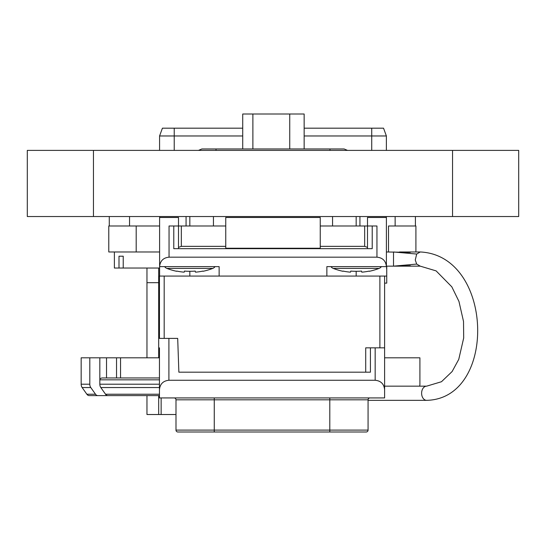 <?xml version="1.0" encoding="UTF-8"?>
<svg xmlns="http://www.w3.org/2000/svg" width="546" height="546" viewBox="0 0 546 546"><rect width="100%" height="100%" fill="white"/><g stroke="black" fill="none" stroke-linecap="round" stroke-linejoin="round"><path stroke-width="0.82" d="M406.872 266.148L386.397 266.148M415.909 251.972L415.909 225.989L388.506 225.989L388.506 251.972L386.397 251.972L410.292 252.395M384.609 386.165L426.624 386.165L441.482 381.729L452.115 371.546L458.756 359.364L463.69 337.974L463.52 321.478L458.961 301.433L451.822 286.834L436.118 270.891L420.236 266.148L416.694 264.073L393.509 266.148L393.509 251.972L416.694 254.047L420.236 251.972L399.508 251.972M416.694 264.073L415.267 260.012L416.694 254.047M384.609 357.814L419.908 357.814L419.908 384.207A4.723 3.344 -90 0 1 419.608 386.165M159.452 379.839L99.836 379.839A2.675 1.891 0 0 1 102.505 377.948A2.675 1.891 0 0 1 102.737 377.955L159.452 377.955M106.518 377.948L106.518 357.814L159.452 357.814M175.989 414.516L146.963 414.516L146.963 395.611M158.681 414.516L158.681 395.611L159.452 395.611L107.903 395.611A4.723 3.344 -90 0 1 105.535 394.232L100.812 387.551L159.452 387.551M158.681 282.685L158.681 268.038L158.681 282.685L146.963 282.685L159.452 282.685L158.681 282.685L158.681 357.814M106.518 357.814L81.163 357.814L81.163 384.207A4.723 3.344 90 0 0 82.139 387.551L86.862 394.232A4.723 3.344 90 0 0 89.223 395.611L107.903 395.611M86.862 394.232L95.516 394.232A4.723 3.344 90 0 0 97.877 395.611M99.836 357.814L99.836 384.207A4.723 3.344 90 0 0 100.812 387.551M95.516 394.232L90.786 387.551A4.723 3.344 90 0 1 89.81 384.207L89.81 357.814M161.138 397.932L161.138 414.516M386.377 150.389L386.377 135.968L383.545 128.18L304.149 128.18M108.784 225.989L136.193 225.989L136.193 251.972L108.784 251.972L108.784 225.989M159.603 276.071L159.603 225.989L136.193 225.989M129.552 216.537L129.552 225.989M109.282 216.537L109.282 225.989M395.14 225.989L395.14 216.537M415.41 225.989L415.41 216.537M159.603 268.038L114.38 268.038L114.38 251.972M118.994 256.217L123.225 256.217L118.994 256.217L118.994 268.038M123.225 256.217L123.225 268.038M159.575 150.389L159.575 135.968L162.415 128.18L174.222 128.18L174.222 135.968L242.724 135.968M242.724 128.18L174.222 128.18M304.149 135.968L386.377 135.968M174.222 150.389L174.222 135.968L159.575 135.968M159.603 251.972L136.193 251.972M386.739 266.148L386.739 283.135L384.609 283.135M386.739 268.038L386.397 268.038M93.448 216.537L27.3 216.537L27.3 150.389L518.7 150.389L518.7 216.537L93.448 216.537L93.448 150.389M376.952 257.173L376.952 225.989L367.499 225.989L367.499 217.479L386.397 217.479L386.397 266.619L326.863 266.619L326.863 276.071L219.137 276.071L219.137 266.619L159.603 266.619C160.169 260.892 163.322 257.739 169.048 257.173L376.952 257.173C382.678 257.739 385.831 260.892 386.397 266.619M159.603 266.619L159.603 217.479L178.501 217.479L178.501 248.669M372.222 225.989L372.222 248.669L173.778 248.669L173.778 225.989L169.048 225.989L169.048 257.173M173.778 225.989L225.751 225.989M320.249 217.479L320.249 248.239L225.751 248.239L225.751 217.479L320.249 217.479M329.968 150.389L329.968 148.969L344.137 148.969L201.863 148.969L198.485 150.389L201.863 148.969M367.499 248.669L367.499 225.989L320.249 225.989M320.249 246.348L364.667 246.348L364.667 225.989M367.499 247.379L364.667 246.348M386.397 276.071L384.609 276.071L384.609 389.707C384.043 383.981 380.89 380.828 375.163 380.262L168.905 380.262C163.179 380.828 160.026 383.981 159.452 389.707L159.452 397.932L384.609 397.932L384.609 389.707M178.501 247.379L181.333 246.348L225.751 246.348M213.445 216.537L213.445 225.989M347.515 150.389L344.137 148.969M242.724 148.969L242.724 114.005L304.149 114.005L304.149 148.969M159.691 216.537L159.691 217.479M386.309 216.537L386.309 217.479M332.555 216.537L332.555 225.989M381.347 266.619A4.723 4.723 0 0 1 379.122 268.4A63.773 63.773 0 0 1 369.362 271.294L369.362 271.294M330.972 266.619A4.723 4.723 0 0 0 333.197 268.4A63.773 63.773 0 0 0 342.956 271.294L342.956 271.294M343.059 271.082A63.534 62.572 0 0 0 349.658 272.099L350.587 272.099L349.658 272.099L350.587 272.099L350.764 271.082A61.951 55.835 180 0 0 361.554 271.082A61.951 55.835 180 0 1 350.764 271.082M361.554 271.082L361.739 272.106L362.667 272.099L361.732 272.099M362.667 272.099A63.534 62.572 0 0 0 369.26 271.082A63.534 62.572 180 0 1 362.667 272.099M164.653 266.619A4.723 4.723 0 0 0 166.878 268.4A63.773 63.773 0 0 0 176.638 271.294L176.638 271.294M215.028 266.619A4.723 4.723 0 0 1 212.804 268.4A63.773 63.773 0 0 1 203.044 271.294L203.044 271.294M195.236 271.082L195.413 272.099L195.236 271.082A61.951 55.835 180 0 1 184.446 271.082A61.951 55.835 180 0 0 195.236 271.082L195.413 272.099L196.342 272.099A63.534 62.572 180 0 0 202.941 271.082A63.534 62.572 0 0 1 196.342 272.099L195.475 272.126M183.333 272.099L184.268 272.099L183.333 272.099A63.534 62.572 0 0 1 176.74 271.082M184.446 271.082L184.268 272.099M174.099 397.932A1.891 1.891 0 0 1 175.989 399.822L175.989 430.105A1.891 1.891 0 0 0 177.88 431.995L366.182 431.995A1.891 1.891 0 0 0 368.072 430.105L368.072 399.822A1.891 1.891 0 0 1 369.963 397.932M214.264 431.995L181.661 431.995L214.264 431.995L214.264 430.105L175.989 430.105M329.804 431.995L362.407 431.995L329.804 431.995L329.804 430.105L368.072 430.105M365.711 372.181L365.711 347.843L370.427 347.843L370.427 372.181L178.87 372.181L177.696 338.397L159.452 338.397L159.452 276.071L219.137 276.071M370.427 347.843L384.609 347.843M177.696 338.397L178.87 372.181M159.452 347.843L159.452 389.707M384.609 276.071L326.863 276.071M193.134 397.932L190.192 397.932M426.624 386.165A7.084 5.01 90 0 0 421.614 393.25A7.084 5.01 90 0 0 421.628 393.727A7.084 5.01 90 0 0 426.624 400.341C497.461 398.785 493.912 255.385 420.236 251.972M116.537 377.948L116.537 357.814M120.55 377.948L120.55 357.814M159.452 394.232L105.535 394.232M99.836 384.207L159.452 384.207M82.139 387.551L90.786 387.551M81.163 384.207L89.81 384.207M371.73 150.389L371.73 128.18M452.552 216.537L452.552 150.389M216.032 150.389L216.032 148.969M189.837 276.071L189.837 271.294M356.163 271.294L356.163 276.071M181.333 246.348L181.333 225.989M356.163 216.537L356.163 225.989M359.937 216.537L359.937 225.989M189.837 216.537L189.837 225.989M289.735 148.969L289.735 114.005M252.88 148.969L252.88 114.005M186.063 216.537L186.063 225.989M333.197 268.4L379.122 268.4M166.878 268.4L212.804 268.4M375.163 380.262L375.163 347.843M168.905 338.397L168.905 380.262M214.264 397.932L214.264 430.105L329.804 430.105L329.804 399.822L175.989 399.822M164.182 338.397L164.182 276.071M329.804 397.932L329.804 399.822L368.072 399.822M379.886 276.071L379.886 347.843M420.236 266.148L399.508 266.148M410.292 265.731L400.866 266.148M159.452 377.948L102.505 377.948M146.963 357.814L146.963 268.038M368.072 400.341L426.624 400.341"/></g></svg>
